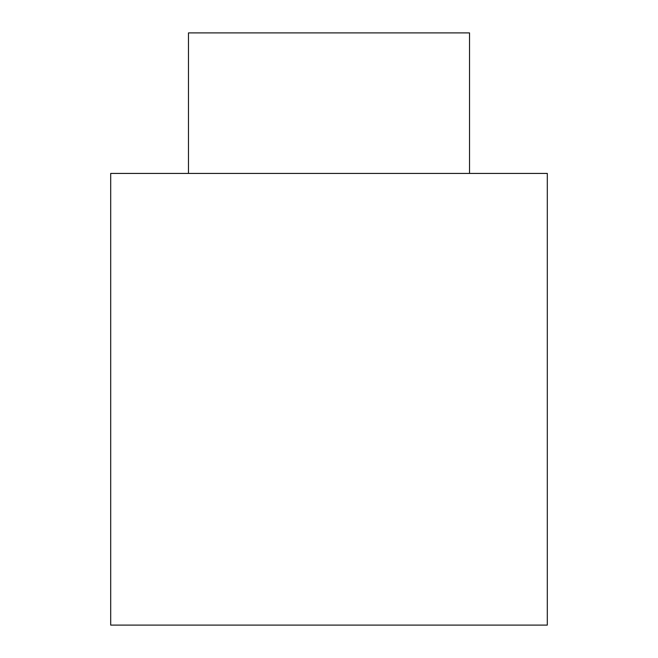 <?xml version="1.0" encoding="UTF-8"?>
<svg xmlns="http://www.w3.org/2000/svg" width="658" height="658" viewBox="0 0 658 658"><rect width="100%" height="100%" fill="white"/><g stroke="black" fill="none" stroke-linecap="round" stroke-linejoin="round"><path stroke-width="0.99" d="M110.692 625.1L547.308 625.1L547.308 173.424L110.692 173.424L110.692 625.1M188.476 173.424L188.476 32.9L469.524 32.9L469.524 173.424"/></g></svg>
